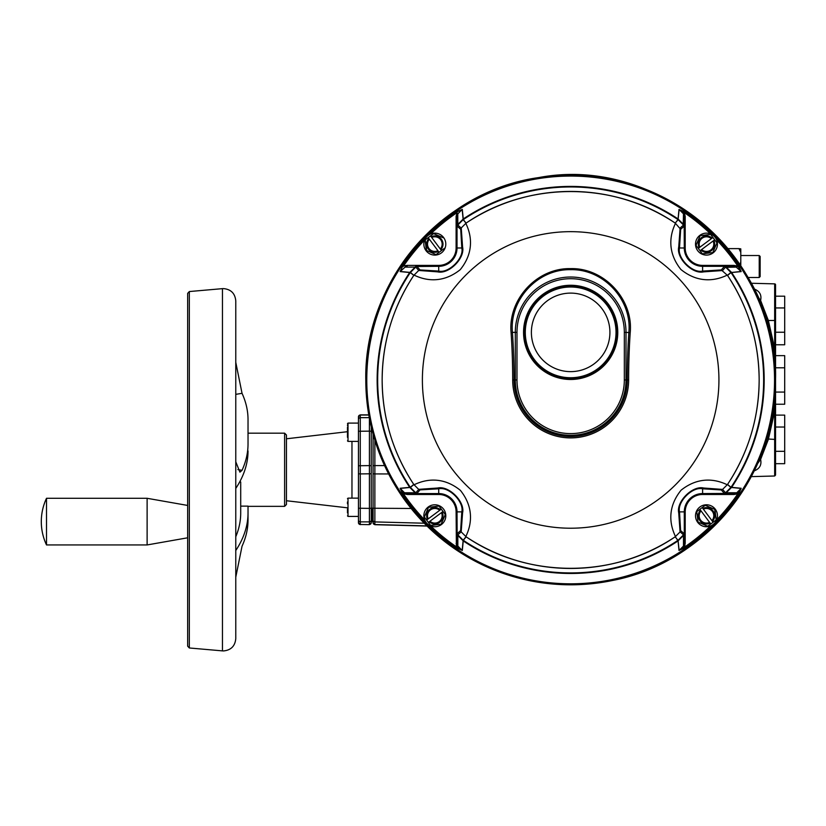 <?xml version="1.0" encoding="UTF-8"?>
<svg xmlns="http://www.w3.org/2000/svg" width="826" height="826" viewBox="0 0 826 826"><rect width="100%" height="100%" fill="white"/><g stroke="black" fill="none" stroke-linecap="round" stroke-linejoin="round"><path stroke-width="1.24" d="M753.405 288.708C759.435 290.762 761.84 294.675 760.612 300.468L768.356 320.478L774.664 320.478L774.664 283.865L751.268 283.256M774.664 283.865A0.919 0.919 0 0 1 775.552 284.784L775.552 475.095L774.664 476.003L774.664 439.401L775.552 439.401M757.752 296.482L760.612 300.468A1.828 0.909 156.2 0 1 759.517 300.571M766.838 320.942L768.356 320.478L774.664 348.324L775.552 364.225M774.922 364.287L775.438 373.992M775.438 385.887L775.552 395.644M774.922 395.592L774.664 411.555L768.356 439.401L760.612 459.411C761.84 465.193 759.435 469.116 753.405 471.171M759.517 459.308A1.828 0.909 -156.2 0 1 760.612 459.411L757.752 463.396M766.838 438.936L774.664 439.401L774.664 411.555L773.105 411.307M773.105 348.572L774.664 348.324L774.664 320.478L775.552 320.478M372.165 430.625L372.371 431.43M374.859 440.206L374.859 465.606L373.073 465.74L373.073 522.868L373.073 434.084M373.073 473.639L373.073 465.885L373.073 473.639M373.073 520.845L373.073 518.222L373.073 520.845M775.552 355.645L784.7 355.645L784.7 404.234L775.552 404.234M784.7 392.082L775.552 392.082M784.7 367.797L775.552 367.797M775.552 415.106L784.7 415.106L784.7 463.685L775.552 463.685L775.552 451.316L784.7 451.316M784.7 427.032L775.552 427.032M759.228 255.533L760.147 256.452L760.147 276.576L759.228 277.495L759.228 255.533L740.798 255.533L740.798 253.696M738.96 248.626L740.798 248.863L740.798 252.405L738.96 248.626L727.902 248.626M740.096 264.785L740.798 261.677L740.798 252.405M740.798 261.677L740.798 265.817M284.619 433.175L286.446 435.003L286.446 504.521L284.619 506.348L284.619 433.175L248.027 433.175M240.707 481.961L240.707 513.008A515.166 171.787 180 0 1 235.771 536.745M187.657 537.798L147.121 544.943L147.121 498.295L46.504 498.295A54.888 54.888 0 0 0 46.504 544.943L46.504 498.295M189.33 647.976L187.657 646.159L187.657 293.375L189.33 291.547L189.33 647.976L222.462 650.878L222.462 288.646L223.526 288.604C230.96 289.327 235.049 293.406 235.771 300.84L235.771 638.684C235.038 646.118 230.96 650.196 223.526 650.929L222.462 650.878M237.857 469.581L242.039 470.314A522.486 174.224 180 0 0 248.027 444.016L248.027 419.618A522.486 174.224 0 0 0 242.039 393.321L235.771 394.353M235.771 638.684L235.771 577.188L242.039 546.203A522.486 174.224 180 0 0 248.027 519.905L248.027 513.008A522.486 174.224 180 0 1 235.771 550.529M248.027 513.008L248.027 506.131L240.707 506.131M248.027 450.924A522.486 174.224 180 0 1 235.771 488.434M242.039 470.314L239.912 472.152L235.771 461.775M235.771 362.335L242.039 393.321M248.027 519.905L248.027 506.348L284.619 506.348M347.467 503.819L347.467 501.991M347.467 510.736L347.467 509.105M358.443 514.278L358.443 498.13L348.014 498.13L348.014 516.426L347.467 515.878L348.014 516.426L358.443 516.426L358.443 520.05L358.443 473.783L358.443 498.13M347.467 437.295L347.467 428.147M347.467 433.196L347.467 436.355M347.467 431.306L347.467 427.197M358.443 423.098L348.014 423.098L347.467 425.669M347.467 511.387L347.467 512.822M715.368 237.661A202.938 202.938 0 0 1 738.609 266.024L741.19 271.589L731.02 272.59A0.919 0.919 -129.4 0 0 730.907 272.456L725.558 267.097L722.585 270.536L703.659 271.857C692.425 274.552 676.029 258.063 678.735 246.933L680.128 228.007L683.494 225.033L678.136 219.675L675.224 223.103C677.826 221.069 660.48 243.959 680.923 269.503C706.426 290.205 729.523 272.776 727.489 275.368C748.356 307.107 758.918 341.964 759.156 379.939A188.504 188.504 0 0 1 727.541 484.428L731.02 487.288L741.19 488.28L738.609 493.845L738.052 493.473L741.118 488.414L730.907 487.423L727.469 484.542L722.585 489.415L725.558 492.781L736.214 492.75L737.928 493.597L736.606 494L736.307 493.277L738.052 493.473A202.256 202.256 0 0 1 716.638 519.936M736.606 494L734.19 494.485L734.19 493.566L724.268 493.318A1.828 1.828 -41.5 0 0 725.558 492.781L730.917 487.423A0.919 0.919 129.4 0 0 731.02 487.288L731.031 487.288A192.985 192.985 0 0 0 731.02 272.59L727.541 275.45L721.294 269.926L724.268 266.561L734.19 266.313L702.606 266.313A18.317 18.317 0 0 1 684.289 247.986L684.114 214.853A1.828 1.198 -178.7 0 0 683.474 214.378L684.31 212.674L685.198 216.402L684.289 216.402L684.083 225.178A1.828 1.198 -178.7 0 0 683.247 224.187L683.474 214.378M428.374 235.224A202.938 202.938 0 0 1 456.747 211.983L462.312 209.401L463.303 219.571L466.091 223.103C463.489 221.079 480.928 244.176 460.227 269.679C434.672 290.112 411.782 272.766 413.816 275.368L410.285 272.59L400.114 271.589L402.706 266.024L407.115 265.394L407.115 266.313L405.566 266.478A1.828 1.198 91.3 0 0 405.091 267.118L400.197 271.465L410.398 272.456L413.878 275.306L418.73 270.463L415.746 267.097L405.091 267.118M678.146 219.685A0.919 0.919 39.4 0 0 678.001 219.571A192.985 192.985 0 0 0 463.303 219.571A0.919 0.919 140.6 0 0 463.169 219.685L462.178 209.474L457.769 213.893L457.821 225.033L461.176 228.007L466.091 223.103C527.473 181.059 613.842 181.059 675.224 223.103L678.001 219.571L679.003 209.401L684.568 211.983L684.186 212.55L679.137 209.474L678.105 219.045L683.247 224.187M456.375 545.284L456.107 511.883A17.408 17.408 0 0 0 438.709 494.485L407.115 494.485L403.387 493.597L405.091 492.75L415.746 492.781L418.73 489.415L413.816 484.511C411.792 487.103 434.889 469.674 460.392 490.365C480.825 515.92 463.489 538.81 466.091 536.776L461.176 531.872L457.821 534.845L457.841 545.501L457.005 547.204L456.375 545.284L457.201 545.026A1.828 1.198 1.3 0 0 457.841 545.501M420.021 489.952L418.73 489.343L437.646 488.021A1.828 1.311 88.5 0 0 438.709 488.796L420.021 489.88L417.037 493.318L407.115 493.566L438.709 493.566A18.317 18.317 0 0 1 457.026 511.883L457.201 545.026M570.652 231.662A148.277 148.277 0 0 1 718.93 379.939A148.277 148.277 0 0 1 570.652 528.217A148.277 148.277 0 0 1 422.385 379.939A148.277 148.277 0 0 1 570.652 231.662M727.541 275.45A188.504 188.504 0 0 1 759.156 379.939C758.918 417.915 748.356 452.772 727.489 484.511L727.469 484.542M466.163 223.051A188.504 188.504 0 0 1 675.152 223.051M425.948 522.218A202.938 202.938 0 0 1 402.706 493.845L400.114 488.28L410.285 487.288L413.764 484.428A188.504 188.504 0 0 1 413.764 275.45M734.19 494.485L702.606 494.485A17.408 17.408 0 0 0 685.198 511.883L685.198 543.477L684.31 547.204L683.474 545.501L683.494 534.845L680.128 531.872L675.224 536.776C677.826 538.8 660.387 515.703 681.089 490.2C706.643 469.767 729.523 487.113 727.489 484.511L727.541 484.428M680.665 530.571L680.056 531.872L678.735 512.946A1.828 1.311 -1.5 0 0 679.509 511.883L680.593 530.571L684.031 533.555L684.289 543.477L684.289 511.883A18.317 18.317 0 0 1 702.606 493.566L735.739 493.401A1.828 1.198 -88.7 0 0 736.214 492.75M413.764 484.428L413.816 484.511C392.949 452.772 382.397 417.915 382.149 379.939C382.397 341.964 392.949 307.107 413.816 275.368L413.878 275.306M460.64 229.298L461.249 228.007L462.57 246.933A1.828 1.311 178.5 0 0 461.806 247.986L460.722 229.298L457.284 226.324L457.026 216.402L457.026 247.986A18.317 18.317 0 0 1 438.709 266.313L415.891 266.509A1.828 1.198 91.3 0 0 414.9 267.345L409.758 272.487A0.919 0.65 -76.1 0 0 409.696 272.611M628.627 379.939A57.965 57.965 0 0 1 570.652 437.904A57.965 57.965 0 0 1 512.688 379.939A275.739 107.741 -90 0 0 511.087 332.641C507.897 299.528 536.817 267.8 570.652 268.626C604.467 267.738 633.48 299.673 630.217 332.641A275.739 107.741 90 0 0 628.627 379.939L626.015 379.939A55.352 55.352 0 0 1 570.652 435.292A55.352 55.352 0 0 1 515.3 379.939L516.983 379.939A53.669 53.669 0 0 0 570.652 433.609A53.669 53.669 0 0 0 624.332 379.939L624.332 332.372A53.669 53.669 0 0 0 570.652 278.703A53.669 53.669 0 0 0 516.983 332.372L516.983 379.939M617.765 332.372A47.113 47.113 0 0 1 570.652 379.485A47.113 47.113 0 0 1 523.55 332.372A47.113 47.113 0 0 1 570.652 285.269A47.113 47.113 0 0 1 617.765 332.372M524.458 332.372A46.194 46.194 0 0 0 570.652 378.566A46.194 46.194 0 0 0 616.846 332.372A46.194 46.194 0 0 0 570.652 286.178A46.194 46.194 0 0 0 524.458 332.372M710.649 233.954A202.256 202.256 0 0 0 684.186 212.55L684 214.285A1.828 1.332 -161.5 0 0 683.546 213.893L679.137 209.474M685.198 216.402L685.198 247.986A17.408 17.408 0 0 0 702.606 265.394L734.19 265.394L737.928 266.282L736.709 267.046A1.828 1.332 -108.5 0 0 736.307 266.602L738.052 266.406A202.256 202.256 0 0 0 716.638 239.943M738.609 266.024L738.052 266.406L741.118 271.465L736.214 267.118A1.828 1.198 -91.3 0 0 735.739 266.478L734.19 266.313L734.19 265.394M456.107 543.477L457.026 543.477L457.284 533.555L460.64 530.571L461.176 531.872L462.57 512.946A1.828 1.311 -178.5 0 1 461.806 511.883C464.284 501.857 448.838 486.318 438.709 488.796L438.709 494.485M460.64 530.571L461.806 511.883L456.107 511.883M712.931 524.655A202.938 202.938 0 0 1 684.568 547.896L679.003 550.477L678.001 540.307L675.152 536.828A188.504 188.504 0 0 1 466.163 536.828L463.303 540.307L462.312 550.477L456.747 547.896L457.129 547.328L462.178 550.405L463.169 540.194L466.019 536.714M511.087 332.641L512.44 332.372A277.268 108.34 90 0 1 514.051 379.939A56.602 56.602 0 0 0 570.652 436.541A56.602 56.602 0 0 0 627.264 379.939A277.268 108.34 -90 0 1 628.865 332.372C632.117 300.168 603.816 268.873 570.735 269.689C537.571 268.832 509.239 299.962 512.44 332.372L516.983 332.372M684.568 547.896L684.186 547.328A202.256 202.256 0 0 0 710.649 525.925M679.003 550.477A0.919 0.661 -17.1 0 0 679.137 550.405L684.31 547.204M463.334 540.978A193.521 193.521 0 0 0 677.981 540.978A0.919 0.568 3.4 0 0 678.115 540.937L679.137 550.405L683.546 545.986M675.286 536.714L678.115 540.937M724.268 493.318L721.294 489.952L722.585 489.415L703.659 488.021A1.828 1.311 91.5 0 1 702.606 488.796C692.57 486.308 677.031 501.754 679.509 511.883L685.198 511.883M721.294 489.952L702.606 488.796L702.606 494.485M684.083 225.178L684.031 226.324A1.828 1.828 -131.5 0 0 683.494 225.033M684.031 226.324L680.665 229.298L675.286 223.165M456.747 211.983L457.129 212.55A202.256 202.256 0 0 0 430.666 233.954M407.115 265.394L438.709 265.394A17.408 17.408 0 0 0 456.107 247.986L456.107 216.402L457.129 212.55M415.891 266.509L417.037 266.561A1.828 1.828 138.5 0 0 415.746 267.097L410.398 272.456A0.919 0.919 -50.6 0 0 410.285 272.59A0.919 0.898 -124.3 0 1 410.398 272.456M417.037 266.561L420.021 269.926L418.73 270.463L437.646 271.857A1.828 1.311 -88.5 0 1 438.709 271.083C448.735 273.571 464.274 258.125 461.806 247.986L456.107 247.986M420.021 269.926L438.709 271.083L438.709 265.394M410.285 272.59A192.985 192.985 0 0 0 410.285 487.288A0.919 0.919 50.6 0 0 410.398 487.423L400.197 488.414L403.264 493.473A202.256 202.256 0 0 0 424.667 519.936M456.107 216.402L457.026 216.402L457.201 214.853A1.828 1.198 178.7 0 1 457.841 214.378M463.2 219.045L458.058 224.187A1.828 1.198 178.7 0 0 457.222 225.178M466.019 223.165L463.169 219.685L457.821 225.033A1.828 1.828 131.5 0 0 457.284 226.324M462.57 246.933C465.265 258.166 448.776 274.562 437.646 271.857M678.735 246.933A1.828 1.311 1.5 0 1 679.509 247.986C677.021 258.022 692.467 273.561 702.606 271.083L721.294 269.926M680.665 229.298L679.509 247.986L685.198 247.986M725.424 493.37A1.828 1.198 -88.7 0 0 726.415 492.533L731.557 487.392M685.198 543.477L684.289 543.477L684.114 545.026L684.93 545.284M683.474 545.501A1.828 1.198 -1.3 0 0 684.114 545.026M678.105 540.834L683.247 535.692A1.828 1.198 -1.3 0 0 684.083 534.701M678.735 512.946C676.04 501.712 692.529 485.316 703.659 488.021M675.152 536.828L675.224 536.776C613.832 578.82 527.473 578.82 466.091 536.776L466.163 536.828M678.001 540.307A192.985 192.985 0 0 1 463.303 540.307A0.919 0.919 -140.6 0 1 463.169 540.194L457.821 534.845A1.828 1.828 48.5 0 1 457.284 533.555M402.706 493.845L403.387 493.597M457.222 534.701A1.828 1.198 1.3 0 0 458.058 535.692L463.2 540.834M407.115 494.485L407.115 493.566L405.566 493.401A1.828 1.198 88.7 0 1 405.091 492.75M409.758 487.392L414.9 492.533A1.828 1.198 88.7 0 0 415.891 493.37M437.646 488.021C448.89 485.327 465.275 501.816 462.57 512.946M400.114 488.28A0.919 0.661 72.9 0 0 400.197 488.414L404.606 492.833M409.624 272.621A193.521 193.521 0 0 0 409.624 487.257A0.919 0.568 93.4 0 0 409.665 487.402M741.19 271.589A0.919 0.661 -107.1 0 0 741.118 271.465L731.65 272.477A0.919 0.568 -86.6 0 1 731.691 272.621A193.521 193.521 0 0 1 731.691 487.257M736.214 267.118L726.415 267.345L731.65 272.477M735.997 265.662L735.739 266.478M726.415 267.345A1.828 1.198 -91.3 0 0 725.424 266.509M725.558 267.097A1.828 1.828 -138.5 0 0 724.268 266.561M703.659 271.857A1.828 1.311 -91.5 0 0 702.606 271.083L702.606 265.394M711.94 520.638A7.32 7.32 0 0 0 703.37 509.146L702.843 508.434A8.188 8.188 0 0 1 712.466 521.351L703.37 509.146M698.011 522.073L696.783 511.583L699.849 509.312L701.026 510.891A7.32 7.32 0 0 0 709.596 522.393L710.123 523.106A8.188 8.188 0 0 1 700.5 510.179L710.773 523.973L707.717 526.255L698.29 522.197M701.026 510.891A7.32 7.32 0 0 0 709.596 522.393M702.843 508.434L702.193 507.556L699.849 509.312L700.2 509.787M710.422 523.498L710.773 523.973L713.127 522.228L712.466 521.351M702.554 508.042L702.193 507.556L705.259 505.275L714.955 509.456L716.183 519.946L713.127 522.228L712.766 521.753M716.183 519.946L714.676 509.343M707.717 526.255L710.773 523.973M713.819 240.469A8.188 8.188 0 0 1 700.902 250.092L714.697 239.819L716.978 242.885L712.797 252.58L716.978 242.885L712.941 237.475L699.147 247.748A8.188 8.188 0 0 1 712.064 238.125M701.604 249.566A7.32 7.32 0 0 0 713.106 240.996M712.797 252.58L702.307 253.809L700.025 250.753L700.902 250.092M699.147 247.748L698.28 248.399L700.025 250.753L700.5 250.392M711.362 238.652A7.32 7.32 0 0 0 699.859 247.222M698.755 248.048L698.28 248.399L695.998 245.343L700.169 235.637L710.659 234.408L712.941 237.475L712.466 237.826M700.169 235.637L695.998 245.343M431.193 236.773A8.188 8.188 0 0 1 440.816 249.689L430.532 235.906L433.598 233.624L443.294 237.795L433.598 233.624L428.188 237.651L438.461 251.445A8.188 8.188 0 0 1 428.839 238.528M429.365 239.23A7.32 7.32 0 0 0 437.935 250.732M440.289 248.987A7.32 7.32 0 0 0 431.719 237.485M438.461 251.445L439.122 252.322L436.056 254.604L426.361 250.423L425.132 239.932L428.188 237.651L428.549 238.125M425.245 239.839L426.629 250.536M444.522 248.285L441.466 250.567L440.816 249.689M439.122 252.322L441.466 250.567L441.105 250.092M427.496 519.409A8.188 8.188 0 0 1 440.413 509.787L426.619 520.06L424.337 516.993L428.395 507.577M429.954 521.227L442.158 512.13A8.188 8.188 0 0 1 429.241 521.753L429.954 521.227A7.32 7.32 0 0 0 441.456 512.657M439.7 510.313A7.32 7.32 0 0 0 428.198 518.883M428.518 507.298L438.709 506.101M439.009 506.07L441.29 509.126L440.413 509.787M442.158 512.13L443.035 511.48L445.317 514.536L441.136 524.242L430.645 525.47L428.364 522.404L429.241 521.753M430.553 525.346L441.136 524.242L445.193 514.815M428.849 522.053L428.364 522.404L424.337 516.993M442.56 511.831L443.035 511.48L441.29 509.126M542.888 360.136A39.266 39.266 0 0 1 542.888 304.608A39.266 39.266 0 0 1 598.416 304.608A39.266 39.266 0 0 1 598.416 360.136A39.266 39.266 0 0 1 542.888 360.136M524.923 332.372A45.74 45.74 0 0 1 570.652 286.643A45.74 45.74 0 0 1 616.392 332.372A45.74 45.74 0 0 1 570.652 378.112A45.74 45.74 0 0 1 524.923 332.372A45.74 45.74 0 0 0 570.652 378.112A45.74 45.74 0 0 0 616.392 332.372M717.464 515.765A10.975 10.975 0 0 0 706.488 504.789A10.975 10.975 0 0 0 695.513 515.765A10.975 10.975 0 0 0 706.488 526.74A10.975 10.975 0 0 0 717.464 515.765M706.488 233.138A10.975 10.975 0 0 0 695.513 244.114A10.975 10.975 0 0 0 706.488 255.089A10.975 10.975 0 0 0 717.464 244.114A10.975 10.975 0 0 0 706.488 233.138M423.852 244.114A10.975 10.975 0 0 0 434.827 255.089A10.975 10.975 0 0 0 445.803 244.114A10.975 10.975 0 0 0 434.827 233.138A10.975 10.975 0 0 0 423.852 244.114M434.827 526.74A10.975 10.975 0 0 0 445.803 515.765A10.975 10.975 0 0 0 434.827 504.789A10.975 10.975 0 0 0 423.852 515.765A10.975 10.975 0 0 0 434.827 526.74M368.788 414.879L360.27 414.879L360.27 473.917L371.246 473.783L371.246 426.897L371.246 522.662A1.828 1.828 -0 0 1 369.418 524.489L369.418 521.877A1.828 1.828 -0 0 0 371.246 520.05M358.443 508.248L369.418 508.382L369.418 465.606L358.443 465.75L358.443 473.783L360.27 473.917L360.27 521.877L369.418 521.877L369.418 508.382L371.246 508.248L371.246 519.141L371.246 508.176L371.246 519.141A1.828 1.828 -0 0 0 372.165 518.893L372.165 521.505A1.828 1.828 -0 0 1 371.246 521.753L371.246 521.753M372.165 518.893L372.165 508.166L371.246 508.176L371.246 473.711M371.246 465.75L369.418 465.606L369.418 431.141L371.246 431.275M371.246 431.348L371.246 426.897L371.246 431.348M358.443 465.75L358.443 431.275L369.418 431.141L369.418 418.307M358.443 431.275L358.443 416.862A1.828 1.828 180 0 1 360.27 415.034L368.819 415.034M358.443 520.05L358.443 522.817L358.443 520.05A1.828 1.828 -0 0 0 360.27 521.877L360.27 524.489L369.418 524.644L371.246 522.817M348.014 423.098L347.467 423.655L348.014 423.098L347.467 423.655L348.014 423.098L347.467 423.655L348.014 423.098L348.014 441.394L358.443 441.394L358.443 469.767M775.552 296.193L784.7 296.193L784.7 344.772L775.552 344.772M784.7 332.238L775.552 332.238M784.7 307.943L775.552 307.943M373.073 473.783L374.859 473.928L374.859 524.696L373.073 522.868M384.555 465.585L374.859 465.606L374.859 473.928L388.633 473.948M373.073 522.713A1.828 1.828 -0 0 0 374.859 524.541L426.897 525.894M373.073 520.091A1.828 1.828 -0 0 0 374.859 521.918L424.223 523.209M373.073 508.248L411.121 508.465M721.294 269.999A1.828 1.828 45 0 1 722.585 270.536M774.54 379.939A203.877 203.877 0 0 0 570.652 176.062A203.877 203.877 0 0 0 366.775 379.939A203.877 203.877 0 0 0 570.652 583.817A203.877 203.877 0 0 0 774.54 379.939M402.706 266.024A202.938 202.938 0 0 1 425.948 237.661M463.334 218.9A193.521 193.521 0 0 1 677.981 218.9M684.568 211.983A202.938 202.938 0 0 1 712.931 235.224M366.31 379.939A204.342 204.342 0 0 1 570.652 175.597A204.342 204.342 0 0 1 775.005 379.939A204.342 204.342 0 0 1 570.652 584.281A204.342 204.342 0 0 1 366.31 379.939M775.521 379.939A204.869 204.869 0 0 0 570.652 175.071A204.869 204.869 0 0 0 365.794 379.939A204.869 204.869 0 0 0 570.652 584.808A204.869 204.869 0 0 0 775.521 379.939C779.403 258.476 657.961 154.761 538.604 177.6C441.642 190.971 363.832 282.058 365.794 379.939C366.992 442.344 390.935 494.278 437.604 535.723C461.724 556.187 489.095 570.405 519.709 578.365C550.374 586.14 581.205 586.873 612.2 580.544C705.043 563.095 777.256 474.392 775.521 379.939M420.021 489.88A1.828 1.828 -135 0 1 418.73 489.343M415.746 492.781L415.746 492.781A1.828 1.828 45 0 0 417.037 493.318A1.828 1.828 41.5 0 1 415.746 492.781L410.398 487.423L413.878 484.573M680.593 530.571A1.828 1.828 135 0 1 680.056 531.872M683.494 534.845L683.494 534.845A1.828 1.828 -45 0 0 684.031 533.555A1.828 1.828 -48.5 0 1 683.494 534.845L678.136 540.204M460.722 229.298A1.828 1.828 -45 0 1 461.249 228.007M624.332 332.372L626.015 332.372L626.015 379.939L624.332 379.939M512.688 379.939L515.3 379.939L515.3 332.372A55.352 55.352 0 0 1 570.652 277.02A55.352 55.352 0 0 1 626.015 332.372L630.217 332.641M738.609 493.845A202.938 202.938 0 0 1 715.368 522.218M736.709 492.833L741.118 488.414M424.667 239.943A202.256 202.256 0 0 0 403.264 266.406M727.427 275.306L730.907 272.456M430.666 525.925A202.256 202.256 0 0 0 457.129 547.328L457.005 547.204M456.747 547.896A202.938 202.938 0 0 1 428.374 524.655M457.769 545.986L462.178 550.405M538.573 364.452A45.368 45.368 0 0 1 538.573 300.292A45.368 45.368 0 0 1 602.732 300.292A45.368 45.368 0 0 1 602.732 364.452A45.368 45.368 0 0 1 538.573 364.452M351.969 498.13L351.969 441.394M358.443 419.484A1.828 1.828 180 0 1 360.27 417.657L369.294 417.657M358.443 522.662A1.828 1.828 -0 0 0 360.27 524.489L369.418 524.644M774.664 476.003L751.268 476.623M374.859 524.696L427.063 526.059M759.228 277.495L748.067 277.495M187.657 505.44L147.121 498.295M189.33 291.547L222.462 288.646M147.121 544.943L46.504 544.943M348.014 498.13L347.467 498.677M348.014 441.394L347.467 440.847M358.443 516.426L348.014 516.426M286.446 438.792L347.467 431.709M286.446 500.742L347.467 507.825M360.27 414.879L358.443 416.707M360.27 524.644L358.443 522.817"/></g></svg>
